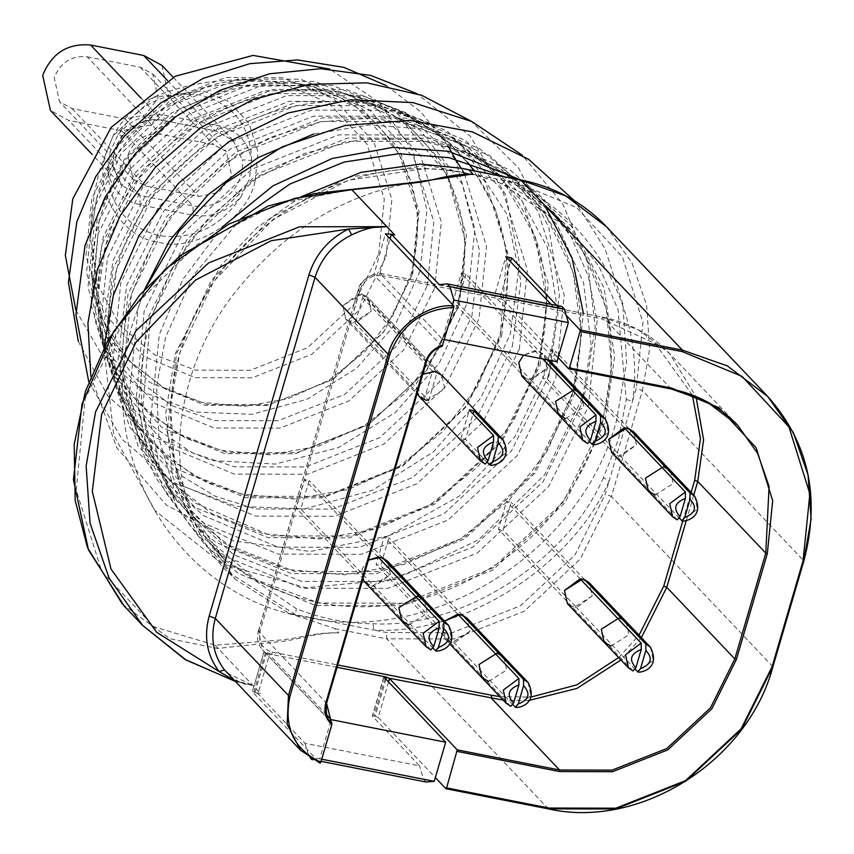 <?xml version="1.0" encoding="UTF-8"?>
<svg xmlns="http://www.w3.org/2000/svg" width="854" height="854" viewBox="0 0 854 854"><rect width="100%" height="100%" fill="white"/><g stroke="black" fill="none" stroke-linecap="round" stroke-linejoin="round"><path stroke-width="0.64" stroke-dasharray="4.27 3.2" d="M485.189 464.064L460.914 438.508L465.526 439.415L472.988 413.891M424.128 399.789L350.567 322.342L358.915 293.797L432.476 371.244L424.128 399.789L428.74 400.697L355.179 323.25L371.234 311.315L368.266 297.865L363.526 294.705L355.179 323.25M428.74 400.697L437.088 372.152L363.526 294.705M487.442 462.484L465.526 439.415M460.914 438.508L469.262 409.963M358.915 293.797L342.86 305.732L345.817 319.182L350.567 322.342M603.383 477.749C567.067 561.729 460.829 629.046 372.974 623.73C346.329 623.559 320.762 618.52 296.253 608.624L224.495 559.797L192.897 514.781L174.472 461.854L170.533 406.194L179.724 352.98L213.767 281.361L272.896 219.531L348.144 180.301L424.94 168.558C452.065 169.241 477.632 174.28 501.661 183.663L571.358 230.324L599.134 266.843L617.976 309.191L626.249 399.544L618.413 439.532L603.383 477.749L609.148 481.005L632.494 401.156C646.884 310.931 588.225 209.294 505.29 180.738L501.949 183.866C528.573 194.552 551.716 210.041 571.358 230.324L546.656 206.316L503.636 176.543M112.739 166.231L114.084 150.56L121.567 136.064L118.258 134.302L110.113 151.66L107.775 170.127C111.052 188.713 121.834 200.284 140.12 204.821L193.196 215.272C212.005 218.037 228.007 211.739 241.202 196.399L249.368 179.073L251.684 160.573L242.301 159.837C243.507 170.747 240.561 180.802 233.484 190.004C222.371 202.921 208.899 208.216 193.057 205.899L139.981 195.449L121.77 185.553L112.739 166.231L113.07 166.861L107.775 170.127C108.97 204.917 126.104 226.769 159.164 235.683C193.559 240.049 220.908 226.95 241.202 196.399L233.484 190.004M626.249 399.544L632.494 401.156L636.305 388.154L642.955 322.609L622.47 257.001L576.535 207.511L518.047 183.247L426.957 165.313L425.409 168.804C452.054 169.391 477.567 174.408 501.949 183.866M556.776 305.454L566.245 315.414M561.804 306.447L553.67 307.12L551.011 304.312M553.67 307.12L439.202 284.585M289.218 613.396L334.832 628.555L338.792 632.782C312.543 632.376 300.117 638.461 278.906 640.148L215.133 645.186L153.891 626.761L101.711 571.358L76.219 490.164L85.165 398.583L128.079 312.233L197.125 244.479L277.529 203.903L348.186 190.154L412.279 182.617C338.889 195.705 277.571 235.245 228.338 301.248C190.207 354.004 173.042 422.751 181.827 477.578C188.179 515.656 202.697 546.357 225.403 569.693L235.768 579.642L289.218 613.396L373.892 630.071C463.594 635.493 572.073 566.768 609.148 481.005L605.347 494.018L575.03 554.897L520.492 605.732L452.193 632.729L386.648 632.579L373.892 630.071L372.974 623.73M301.046 196.794L257.428 227.313L220.77 265.615L175.369 353.385L165.708 413.336L172.38 475.603L196.612 533.206L235.768 579.642M452.588 304.579L442.468 339.198L379.934 273.376L494.402 295.911L505.846 256.776M556.936 361.733L494.402 295.911L500.177 297.043L510.511 261.687M394.708 234.893L391.356 234.338M379.934 273.376L390.064 238.757M426.253 362.075L358.264 290.232C360.868 282.418 366.11 277.198 373.967 274.593L385.4 233.836M442.009 346.222L373.486 274.561L383.265 274.027L382.304 275.682C371.533 274.742 364.05 279.493 359.833 289.912L260.086 631.031C258.068 641.888 262.125 648.901 272.234 652.082L337.768 664.978M329.548 720.296L264.11 651.356L265.583 651.912L253.894 691.889L252.421 691.879L320.101 763.134M264.089 651.356L252.314 691.74L264.217 651.527L262.605 649.947L258.399 631.095C256.488 638.28 257.887 644.567 262.605 649.947L330.658 721.587M558.132 357.645L500.636 297.117L602.967 317.261L638.098 329.644L669.525 353.439L695.967 396.491M337.084 667.316L272.01 654.506L265.583 651.912M272.234 652.082L272.01 654.506L266.373 653.395L269.416 654.623L258.004 693.661L257.235 692.978L260.566 693.64L257.267 692.882M258.004 693.661L253.894 691.889M385.015 678.354L374.009 715.972L375.162 716.196L385.944 679.336M547.307 359.844L539.493 351.613L534.871 350.706L523.47 355.147L537.241 350.962L544.233 354.762L539.493 351.613L465.921 274.166L461.309 273.259L452.962 301.804L457.573 302.711L531.145 380.158L547.2 368.223L544.233 354.762L549.453 360.26L544.233 354.762L547.2 368.223L528.775 379.891L531.145 380.158L589.836 441.945M521.783 376.091L528.775 379.891L521.783 376.091M422.762 374.308L416.421 383.179L417.168 393.438M426.381 400.43L444.795 388.762L441.838 375.301L368.266 297.865L361.274 294.054L342.86 305.732L345.817 319.182L352.819 322.983L371.234 311.315L368.266 297.865L441.838 375.301M368.426 560.128L362.085 568.988L362.833 579.247L362.085 568.988L368.426 560.128M365.053 582.449L369.793 585.598L374.404 586.506L390.459 574.582L387.502 561.121L390.459 574.582L372.045 586.25L365.053 582.449M444.496 621.125L442.212 625.833L445.105 638.963L449.684 642.027L454.296 642.934L469.913 631.287L467.021 618.157L469.913 631.287L451.937 642.678L445.105 638.963L449.674 643.777L445.105 638.963L442.212 625.833L444.496 621.125M611.592 452.503L616.172 455.566L620.783 456.474L636.401 444.827L633.508 431.697L636.401 444.827L618.424 456.217L611.592 452.503M633.038 670.966L571.977 606.692L567.398 603.629L574.23 607.343L571.977 606.692L498.416 529.245L506.55 501.405L511.172 502.323L503.027 530.153L498.416 529.245M635.291 669.387L576.599 607.6L574.23 607.343L592.206 595.953L589.313 582.823L592.206 595.953L576.599 607.6L503.027 530.153M512.987 704.721L380.735 565.487L376.123 564.579L384.257 536.739L388.88 537.657L380.735 565.487M679.474 518.261L547.222 379.027L542.61 378.119L550.745 350.279L555.367 351.197L547.222 379.027M433.106 648.303L300.843 509.069L296.231 508.151L304.579 479.617L309.191 480.524L300.843 509.069M430.854 649.883L296.231 508.151M382.752 557.972L309.191 480.524M378.141 557.054L304.579 479.617M465.921 274.166L457.573 302.711M587.584 443.525L452.962 301.804M542.696 358.936L461.309 273.259M584.734 579.759L511.172 502.323M580.122 578.852L506.55 501.405M677.233 519.84L542.61 378.119M628.928 428.633L555.367 351.197M624.306 427.726L550.745 350.279M510.745 706.301L376.123 564.579M462.441 615.093L388.88 537.657M457.829 614.186L384.257 536.739M227.271 673.069L252.837 685.506L234.925 681.129M374.009 715.972L372.44 716.292L383.884 677.158M383.777 676.912L372.333 716.036L419.517 765.857L305.049 743.322L257.235 692.978M388.549 682.068L378.215 717.424L375.162 716.196M378.215 717.424L435.337 777.567M122.314 604.013L169.871 638.696L217.653 648.464L280.603 641.578C301.409 639.283 313.204 632.803 338.792 632.782M252.133 685.41L234.06 680.222M215.133 645.186L260.566 693.64M348.186 190.154L350.161 189.407M420.606 164.064L426.957 165.313L348.539 177.301L271.7 217.354L211.333 280.486L176.575 353.62L167.106 431.729L185.991 510.468L232.309 574.774L295.559 614.645L296.253 608.624M161.918 65.384L169.636 100.398L151.03 124.887L121.695 130.769L68.619 120.329L50.418 110.433M87.193 56.802L140.269 67.252L152.791 74.052L158.097 98.135L145.308 114.97L125.143 119.016L72.056 108.565L59.545 101.754L54.24 77.682C60.42 62.395 71.405 55.435 87.193 56.802L160.755 134.249L213.842 144.7L226.353 151.5L231.658 175.582L218.87 192.417L198.704 196.452L145.618 186.001L133.107 179.201L127.801 155.129C133.982 139.842 144.966 132.882 160.755 134.249M141.113 98.178L161.993 120.168C146.151 117.841 132.68 123.136 121.567 136.064L121.983 136.661C117.799 144.849 113.443 143.12 113.07 166.861L121.77 185.553L92.125 154.35M326.698 714.926L269.416 654.623M330.679 721.491L319.77 758.811L321.723 759.195M311.635 759.484L319.77 758.811M305.049 743.322L309.052 756.772L310.685 758.491M426.103 782.018L423.52 779.307L419.517 765.857M442.468 339.198L444.432 339.582M321.104 761.352L312.713 759.697M423.52 779.307L309.052 756.772M488.712 681.396L506.689 670.006L503.796 656.875M408.831 624.968L427.246 613.3L424.278 599.839M565.561 418.62L583.976 406.942L581.019 393.491M611.016 646.062L628.982 634.671L626.089 621.541M655.199 494.936L673.176 483.545L670.283 470.415M502.899 439.586L505.856 453.036L489.801 464.971M241.031 218.613L193.303 275.426L165.527 337.351L156.624 386.35L158.919 438.283L174.077 489.011L201.79 533.899L256.093 579.738L318.852 603.031L403.825 603.223L492.384 568.22L563.096 502.312L602.401 423.37L611.699 367.412L606.191 308.358L583.976 252.485L546.656 206.316L556.701 216.158C607.963 273.643 623.078 342.486 602.07 422.677C575.479 504.533 521.645 561.238 440.589 592.793C358.242 622.929 265.669 603.223 211.109 544.446L224.495 559.797C159.719 492.939 152.354 377.874 207.789 291.353C253.478 216.051 341.493 166.615 425.409 168.804M221.891 227.335L182.788 279.461L159.292 334.554L150.485 421.246L159.26 465.996L177.589 508.013L204.586 544.532L238.341 573.472L315.702 605.571L402.383 605.764L492.715 570.056L564.857 502.825L604.952 422.292L614.645 356.47L603.959 287.67L571.134 225.776L520.588 179.874M588.395 406.685L597.117 320.826L588.417 276.504L570.269 234.882L543.528 198.715L510.105 170.063L433.48 138.273L347.631 138.07L258.154 173.437L186.706 240.027L146.995 319.791L138.284 405.65L146.973 449.973L165.121 491.594L191.872 527.761L225.296 556.413L301.91 588.203L387.769 588.406L477.237 553.04L548.684 486.449L588.395 406.685M581.777 403.931L591.085 344.867L583.592 282.77L557.406 225.242L515.143 179.788L473.927 155.193L430.309 141.486L346.372 141.294L258.901 175.871L189.044 240.977L150.219 318.958L142.586 411.169L154.296 458.182L176.917 501.063L233.473 554.694L301.675 581.403L385.613 581.595L473.095 547.019L542.952 481.912L581.777 403.931M572.233 395.37L581.51 335.12L573.098 271.892L545.172 213.906L500.86 169.071L421.993 135.039L338.728 134.847L251.951 169.145L182.66 233.729L144.145 311.091L136.192 399.298L146.493 444.507L166.946 486.246L224.079 543.229L294.384 571.411L377.649 571.604L464.427 537.305L533.718 472.721L572.233 395.37M143.899 290.936L138.124 308.273L129.509 393.139L138.102 436.96L156.036 478.101L182.478 513.852L215.518 542.173L291.257 573.6L376.123 573.803L464.565 538.842L535.191 473.009L574.443 394.174L583.378 313.333M546.282 208.408L489.438 155.332L421.31 128.837L369.707 124.908L313.781 133.971M555.794 378.194L564.248 294.982L538.233 211.696L512.315 176.639L479.916 148.863L405.661 118.055L322.46 117.863L235.747 152.14L166.509 216.681L128.015 293.979L119.571 377.19L145.586 460.477L171.505 495.533L203.892 523.31L278.148 554.118L361.359 554.31L448.062 520.033L517.31 455.492L555.794 378.194M549.005 375.472L558.078 312.884L547.478 247.564L515.581 189.182L466.914 146.493L402.501 121.61L321.296 121.428L236.686 154.873L169.113 217.845L131.559 293.285L123.093 371.906L146.141 451.19L171.376 487.111L203.54 515.645L278.062 547.136L359.267 547.329L443.877 513.873L511.45 450.901L549.005 375.472M538.18 366.59L547.126 303.17L535.511 237.145L501.906 178.902L451.499 137.473L393.737 116.304L313.685 116.123L230.26 149.098L163.637 211.184L126.605 285.556L118.044 359.801L137.921 435.326L162.634 472.945L194.968 502.942L271.049 535.842L351.111 536.024L434.537 503.049L501.149 440.963L538.18 366.59M540.038 365.266L548.321 283.72L522.829 202.099L465.676 140.526L392.915 110.326L311.368 110.145L226.385 143.728L158.534 206.978L120.809 282.727L112.536 364.284L138.028 445.905L195.171 507.479L267.942 537.668L349.489 537.86L434.462 504.276L502.323 441.027L540.038 365.266M519.339 348.966L527.366 269.907L502.654 190.773L447.25 131.078L376.71 101.807L297.651 101.626L215.272 134.195L149.493 195.502L112.92 268.946L104.893 348.005L129.616 427.139L185.008 486.823L255.559 516.094L334.619 516.275L416.998 483.716L482.777 422.399L519.339 348.966M512.389 346.265L520.919 281.414L506.988 214.418L469.625 157.189L415.813 119.282L373.55 105.693L296.594 105.512L216.404 137.206L152.375 196.89L116.784 268.38L108.234 332.452L121.599 398.765L144.54 439.874L176.789 473.009L215.048 496.131L255.624 508.963L332.58 509.144L412.76 477.439L476.799 417.755L512.389 346.265M467.522 162.196L435.946 132.562L399.448 112.141L364.284 101.541L288.972 101.37L210.49 132.391L147.806 190.816L112.974 260.78L104.562 320.186L115.301 382.048L137.195 424.545L169.156 459.004L207.725 483.044L248.866 496.249L324.189 496.42L402.672 465.398L465.345 406.984L500.188 337.01L506.796 252.517L495.544 209.604L474.162 170.736M501.693 335.579L509.475 258.89L485.499 182.115L431.761 124.214L363.313 95.819L286.624 95.637L206.711 127.225L142.896 186.706L107.423 257.951L99.64 334.651L123.616 411.414L177.354 469.316L245.792 497.711L322.481 497.893L402.405 466.305L466.22 406.824L501.693 335.579M455.033 158.961L405.778 112.675L346.596 89.595L273.227 89.424L196.772 119.645L135.722 176.554L101.786 244.703L94.335 318.072L117.276 391.516L168.686 446.92L234.156 474.077L307.525 474.248L383.98 444.027L445.03 387.129L478.966 318.969L486.502 246.528L464.416 173.8M462.558 170.576L461.149 168.227M471.878 316.322L479.521 250.681L462.153 183.834L419.954 129.957L362.854 98.765L343.447 93.791L272.277 93.63L198.107 122.944L138.871 178.155L105.949 244.276L98.082 293.253L103.814 344.813L122.837 389.851L153.624 426.957L192.396 452.866L234.38 466.807L305.551 466.967L379.72 437.654L438.956 382.443L471.878 316.322M458.139 306.629L465.43 241.084L446.973 174.718L403.451 122.421L345.795 93.716L333.626 90.866L264.612 90.705L192.694 119.133L135.263 172.657L103.345 236.771L95.851 280.891L99.662 327.52L117.094 373.433L147.069 411.617L185.702 438.315L227.869 452.535L296.872 452.695L368.789 424.267L426.221 370.732L458.139 306.629M459.292 305.07L466.423 234.807L444.454 164.47L395.21 111.415L332.505 85.4L262.242 85.24L189.022 114.18L130.545 168.676L98.05 233.953L90.919 304.216L112.877 374.554L162.121 427.608L224.826 453.623L295.1 453.794L368.32 424.844L426.786 370.348L459.292 305.07M434.579 288.193L441.294 222.083L420.627 155.908L374.287 105.981L315.297 81.504L249.176 81.354L180.29 108.586L125.271 159.869L94.698 221.282L87.983 287.392L108.65 353.577L154.98 403.494L213.98 427.971L280.091 428.121L348.987 400.889L404.006 349.617L434.579 288.193M427.363 285.599L433.843 221.762L413.891 157.851L369.152 109.654L312.18 86.019L309.265 85.475L245.803 86.35L180.258 113.155L128.164 162.388L99.16 220.983L93.299 290.616L106.857 337.672L134.516 377.714L172.305 405.863L214.343 420.574L278.19 420.712L344.706 394.42L397.836 344.909L427.363 285.599M411.927 275.394L418.14 214.301L399.031 153.144L356.214 107.006L301.697 84.386L291.876 82.785L232.16 86.03L171.814 112.781L124.374 159.175L97.836 213.553L91.506 273.109L102.992 320.282L129.242 360.975L166.338 389.702L208.077 404.561L269.17 404.7L332.836 379.539L383.67 332.153L411.927 275.394M412.706 273.728L419.026 211.504L399.576 149.226L355.969 102.245L300.437 79.198L238.213 79.059L173.383 104.69L121.599 152.951L92.819 210.746L86.5 272.97L105.96 335.259L149.557 382.24L205.088 405.276L267.313 405.426L332.153 379.795L383.926 331.533L412.706 273.728M386.051 256.627L391.858 199.388L373.967 142.095L333.85 98.872L282.77 77.682L225.531 77.543L165.889 101.124L118.258 145.522L91.784 198.694L85.966 255.933L103.868 313.226L143.974 356.449L195.054 377.639L252.293 377.778L311.945 354.196L359.577 309.799L386.051 256.627M378.717 254.086L384.289 199.195L367.135 144.262L328.662 102.811L279.685 82.496L256.595 79.902L205.494 87.225L156.111 112.941L118.076 152.994L96.545 198.534L90.439 237.732L97.303 284.158L120.03 325.545L155.076 355.104L195.577 370.124L250.468 370.252L307.653 347.642L353.332 305.081L378.717 254.086M255.1 181.133L258.036 152.236L249.005 123.318L228.755 101.498L202.964 90.802L153.635 97.324L113.134 135.797L106.558 151.884C92.285 188.691 120.958 238.373 158.695 242.216C194.445 252.837 247.468 219.243 255.1 181.133M251.684 160.573C250.489 125.794 233.355 103.942 200.295 95.029C165.9 90.663 138.551 103.75 118.258 134.302C131.452 118.962 147.454 112.675 166.263 115.429L219.339 125.88C237.625 130.427 248.407 141.988 251.684 160.573M772.849 666.664L611.432 496.473L642.389 390.609L636.305 388.154M548.439 808.866L386.745 638.835L454.082 638.984L524.249 611.25L580.282 559.028L611.432 496.473L605.347 494.018M606.223 226.47L631.917 262.733L646.606 305.059L649.616 349.04L642.389 390.609L803.806 560.8M260.086 631.031L258.516 631.352L326.506 703.184M671.233 388.944L602.967 317.261L601.547 318.841L382.304 275.682M255.015 692.242L266.373 653.395M500.433 297L602.967 317.261M258.516 631.352L358.146 289.976C359.299 283.581 364.466 278.425 373.625 274.497M358.264 290.232L359.833 289.912M692.338 395.039L655.349 343.692L601.547 318.841M682.773 521.004L691.142 492.374M499.868 696.618L530.846 697.088M618.627 657.559L639.038 635.173M605.294 419.047L608.251 432.498L592.196 444.432M334.821 628.608L386.745 638.835L386.648 632.579M641.365 637.628L620.933 659.982M528.519 700.515L503.219 700.141M693.747 495.117L686.306 520.545M520.897 180.087L518.047 183.247M140.12 204.821L139.981 195.449L68.619 120.329M72.056 108.565L145.618 186.001M167.427 80.457L215.069 130.619L233.27 140.504L242.301 159.837M173.234 77.308L233.27 140.504L215.678 130.972L161.993 120.168L215.678 130.972L219.339 125.88M121.695 130.769L193.057 205.899L193.196 215.272M140.269 67.252L213.842 144.7M125.143 119.016L198.704 196.452M121.983 136.661C133.47 123.456 147.005 118.076 162.591 120.521L166.263 115.429M448.553 625.406L451.52 638.856L435.465 650.791M528.071 682.431L530.964 695.572L515.357 707.208M650.364 647.097L653.257 660.238L637.65 671.874M694.558 495.971L697.451 509.101L681.844 520.748M419.389 396.63L345.817 319.182L419.389 396.63M145.159 288.812L133.47 321.04C91.122 452.076 174.718 596.092 306.565 617.399C434.408 645.186 581.649 551.289 616.481 420.755L626.58 362.085L622.779 303.746L605.176 249.005L574.71 200.968M150.379 319.471L173.084 266.224L207.906 218.88L252.656 180.461L304.526 153.41L360.185 139.415L416.122 139.33L468.846 153.069L515.143 179.788L500.86 169.071L527.356 192.246C577.571 248.567 592.388 316.012 571.796 394.58L547.297 450.816L509.23 500.134L460.317 538.927L404.113 564.419L344.674 574.774L286.303 569.34L233.078 548.556L188.734 513.905L166.946 486.246L176.917 501.063C140.953 447.165 132.103 386.638 150.379 319.471M103.878 347.759L113.763 435.134L155.033 510.607L222.211 563.864L306.052 587.733L395.359 579.3L478.453 539.909L544.542 474.813L585.011 392.52L595.174 327.039L587.605 262.573L562.722 203.828L522.264 155.193M131.665 293.701L152.183 244.746L183.343 200.775L223.374 164.32L270.003 137.483L320.56 121.77L372.152 118.033L421.833 126.445L466.914 146.493L451.499 137.473L494.925 171.227C543.187 225.36 557.416 290.179 537.636 365.704L514.076 419.762L477.482 467.17L430.459 504.479L376.422 528.978L319.279 538.938L263.171 533.718L212.027 513.734L169.412 480.428L137.921 435.326L146.141 451.19C120.777 402.65 115.952 350.161 131.665 293.701M90.812 376.24L116.945 447.987L166.37 505.056L233.388 540.87L310.237 551.492L388.399 535.949L459.271 496.121L515.069 436.458L549.677 363.526L559.466 294.651L548.823 227.442L518.495 167.832L471.109 121.183M116.838 268.722C148.916 143.13 307.611 64.285 415.813 119.282L399.448 112.141C422.452 121.727 442.415 135.391 459.356 153.144C504.735 204.042 518.122 264.996 499.505 336.028L477.354 386.873L442.927 431.483L398.69 466.572L347.845 489.63L294.096 498.992L241.34 494.071L193.25 475.294L153.176 443.973C136.32 426.167 123.691 405.522 115.301 382.048L121.599 398.765C105.576 357.42 103.985 314.069 116.838 268.722M88.752 381.706L122.197 439.426L172.967 482.393L235.864 506.283L304.6 508.92L372.557 490.207L433.181 452.044L480.653 398.167L510.414 333.765L519.499 263.075L505.717 194.84L470.287 136.245L416.912 93.609M105.971 244.532C133.971 136.747 263.726 63.463 362.854 98.765L345.795 93.716C375.109 101.861 400.035 116.646 420.563 138.07C462.11 184.667 474.365 240.486 457.328 305.54L437.034 352.115L405.49 392.979L364.946 425.143L318.361 446.258L269.127 454.84L220.812 450.336L176.799 433.138L140.109 404.465C119.784 382.891 106.302 357.239 99.662 327.52L103.814 344.813C95.434 312.137 96.15 278.703 105.971 244.532M78.301 341.354L107.775 395.946L153.859 437.088L211.707 460.541L275.372 464.085L338.59 447.539L395.114 412.653L439.415 362.897L467.127 303.202L474.941 229.011L455.353 158.983M447.976 145.842L420.894 111.991L386.424 85.635M99.16 221.165C122.613 132.487 223.332 67.637 309.265 85.475L291.876 82.785C326.313 87.578 355.179 102.021 378.461 126.104C415.193 167.288 426.029 216.66 410.955 274.209L393 315.414L365.074 351.592L329.185 380.062L287.947 398.754L244.383 406.344L201.661 402.351L162.751 387.15L130.32 361.808C107.487 337.362 94.548 307.792 91.506 273.109L93.299 290.616C90.46 267.558 92.413 244.404 99.16 221.165M75.846 310.205L103.185 357.388L144.668 392.52L195.993 412.076L252.037 414.307L307.419 399.128L356.801 368.095L395.466 324.253L419.698 271.828L426.936 210.351L412.952 151.489L379.187 102.373L329.729 69.046M96.534 198.64C115.044 130 187.538 76.262 256.595 79.902C217.578 78.536 183.258 84.343 153.635 97.324C135.967 105.853 122.474 118.674 113.134 135.797L100.548 167.448C94.367 188.745 90.994 212.176 90.439 237.732L96.534 198.64M737.578 425.078L669.525 353.439C651.378 334.587 629.12 322.492 602.764 317.144M235.085 681.3L246.625 684.31M358.146 289.976L258.399 631.095M246.528 684.289C243.571 684.652 231.562 678.225 227.217 673.016M133.107 179.201L59.545 101.754M152.791 74.052L226.353 151.5"/><path stroke-width="1.28" d="M437.088 372.152L432.476 371.244M498.213 442.778L492.683 461.726C503.988 457.274 505.835 450.955 498.213 442.778L498.149 436.426L473.874 410.87L471.621 410.23L469.262 409.963L493.537 435.519L493.601 441.87C482.286 446.322 480.439 452.631 488.061 460.818L485.189 464.064L480.439 460.914L477.482 447.453L493.537 435.519M498.149 436.426L502.899 439.586C513.841 460.968 493.89 465.964 490.313 465.216L487.442 462.484M472.988 413.891L473.874 410.87M417.168 393.438L419.389 396.63L480.439 460.914L485.189 464.064M488.061 460.818L493.601 441.87M489.801 464.971L492.683 461.726M444.432 339.582L556.936 361.733L568.38 322.609L564.377 309.148L561.804 306.447L447.336 283.902L439.202 284.585L391.378 234.242L385.4 233.836L453.816 305.86L453.826 307.44C422.452 309.009 401.092 324.862 389.755 354.986L289.997 696.106C283.443 727.17 293.712 749.246 320.816 762.334L320.101 763.134L300.533 750.207L287.136 724.309L288.481 695.487L388.228 354.378L315.03 277.315L215.283 618.435C210.116 637.821 213.201 654.975 224.506 669.91L300.533 750.207L320.101 763.134M122.314 604.013L87.482 547.563L75.173 500.369L74.202 444.304L85.411 391.378L107.753 340.671L140.077 294.609L180.258 255.602L268.092 206.113L314.037 193.666L412.279 182.617L472.935 174.045C447.347 174.056 435.529 180.546 414.756 182.831L351.795 189.716L394.708 234.893L391.378 234.242M551.011 304.312L505.846 256.776L511.621 257.919L556.776 305.454M566.245 315.414L580.037 329.943L580.058 331.501L569.394 367.967L568.679 368.757L558.132 357.645M472.935 174.045L468.953 169.914L461.256 168.249L420.606 164.064L361.146 172.316L301.046 196.794M510.511 261.687L511.621 257.919M234.925 681.129L186.076 660.035L142.554 625.341L109.163 578.211L90.054 523.192L86.137 466.017L95.541 411.959L135.935 330.765L208.579 262.936L299.573 226.78L386.275 226.684C375.664 226.064 364.146 228.797 351.72 234.871L348.571 229.021L386.275 226.684M390.064 238.757L391.356 234.338M326.506 703.184L331.886 724.48L320.816 762.334M330.658 721.587C326.954 719.538 325.609 713.378 326.612 703.109L426.359 362C428.975 354.143 434.238 348.902 442.18 346.276L453.826 307.44M331.896 722.772L329.548 720.296M435.337 777.567L445.884 788.68L446.599 787.89L457.242 749.865L559.573 770.009L491.53 698.369L491.477 695.241L499.868 696.618M671.02 388.901L671.724 388.111L569.394 367.967L568.679 368.757L671.02 388.901L671.724 388.111L719.004 407.721L756.121 447.72L772.689 500.743L767.308 553.723L736.351 659.587L711.852 708.788L667.764 749.876L612.564 771.696L559.594 771.568L457.264 751.424M385.944 679.336L386.606 677.073L337.084 667.316M386.606 677.073L389.563 678.61L457.242 749.865M589.836 441.945L592.196 444.432L595.078 441.187C606.383 436.736 608.229 430.416 600.618 422.239L600.543 415.887L605.294 419.047L549.453 360.26L581.019 393.491L574.016 389.691L555.602 401.359L558.569 414.809L521.783 376.091L518.816 362.64L523.47 355.147L518.816 362.64L521.783 376.091L582.844 440.376L579.877 426.915L595.932 414.98L542.696 358.936M502.899 439.586L441.838 375.301L434.835 371.501L422.762 374.308M419.389 396.63L426.381 400.43M382.752 557.972L378.141 557.054L368.426 560.128L380.5 557.32L387.502 561.121L382.752 557.972L443.813 622.246L448.553 625.406L387.502 561.121L424.278 599.839L417.286 596.039L398.871 607.717L401.828 621.168L408.831 624.968M401.828 621.168L365.053 582.449L362.833 579.247L365.053 582.449L426.103 646.724L423.146 633.273L439.202 621.338L378.141 557.054M462.441 615.093L457.829 614.186L444.496 621.125L460.189 614.442L467.021 618.157L462.441 615.093L523.502 679.378L528.071 682.431L467.021 618.157L503.796 656.875L496.975 653.171L478.998 664.561L481.891 677.692L488.712 681.396M655.199 494.936L648.378 491.231L645.485 478.101L663.462 466.711L670.283 470.415L633.508 431.697L628.928 428.633L624.306 427.726L608.699 439.372L611.592 452.503L672.653 516.787L669.76 503.657L685.367 492.011L624.306 427.726M580.122 578.852L584.734 579.759L589.313 582.823L582.481 579.108L564.505 590.498L567.398 603.629L564.505 590.498L580.122 578.852L641.173 643.137L641.247 649.488C630.444 653.79 628.672 659.864 635.91 667.711L633.038 670.966L628.459 667.913L625.566 654.783L641.173 643.137M600.543 415.887L547.307 359.844M592.196 444.432L592.708 444.678C596.295 445.425 616.246 440.429 605.294 419.047M600.618 422.239L595.078 441.187M350.161 189.407L351.795 189.716L294.982 198.277L228.723 224.111L165.089 269.33L113.721 331.448L82.016 404.027L73.433 479.702L88.485 549.912L124.086 605.902L142.554 625.341L184.827 659.32L235.085 681.3M234.06 680.222L219.158 671.564L224.506 669.91M548.225 808.823L548.93 808.033L548.225 808.823L445.884 788.68L446.599 787.89L548.93 808.033L615.819 808.194L685.516 780.641L741.187 728.761L772.123 666.622L803.08 560.758L809.87 493.868L788.957 426.915L742.083 376.411L682.389 351.645L580.058 331.501M92.125 154.35L50.418 110.433L42.7 75.408C51.688 53.172 67.669 43.052 90.631 45.038L143.718 55.489L161.918 65.384L173.234 77.308M321.723 759.195L434.238 781.346L445.681 742.211L383.777 676.912M383.884 677.158L385.453 676.838L385.015 678.354M445.681 742.211L331.213 719.676L326.698 714.926M331.213 719.676L330.679 721.491M310.685 758.491L312.254 759.43M434.238 781.346L426.103 782.018L321.104 761.352M447.336 283.902L449.909 286.613L453.912 300.074L452.588 304.579M568.38 322.609L453.912 300.074M312.713 759.697L311.635 759.484M564.377 309.148L449.909 286.613M448.553 625.406C459.505 646.788 439.554 651.783 435.978 651.036L433.106 648.303M435.465 650.791L438.337 647.535C449.652 643.083 451.499 636.774 443.877 628.597L443.813 622.246M443.877 628.597L438.337 647.535M528.071 682.431C538.703 703.653 519.285 708.019 515.869 707.454L512.987 704.721M515.357 707.208L518.239 703.952C529.032 699.661 530.814 693.587 523.566 685.73L523.502 679.378M523.566 685.73L518.239 703.952M637.65 671.874L640.532 668.618C651.324 664.327 653.107 658.253 645.859 650.396L645.795 644.044L650.364 647.097C660.996 668.319 641.578 672.685 638.162 672.119L635.291 669.387M645.795 644.044L584.734 579.759M645.859 650.396L640.532 668.618M518.88 678.471L518.944 684.823C508.151 689.125 506.369 695.199 513.617 703.045L510.745 706.301L506.166 703.248L503.273 690.117L518.88 678.471L457.829 614.186M481.891 677.692L449.674 643.777L506.166 703.248L510.745 706.301M513.617 703.045L518.944 684.823M681.844 520.748L684.727 517.492C695.519 513.201 697.302 507.127 690.053 499.27L689.989 492.918L694.558 495.971C705.19 517.193 685.773 521.548 682.357 520.993L679.474 518.261M689.989 492.918L628.928 428.633M690.053 499.27L684.727 517.492M685.367 492.011L685.431 498.362C674.639 502.664 672.856 508.738 680.104 516.585L677.233 519.84L672.653 516.787L677.233 519.84M680.104 516.585L685.431 498.362M650.364 647.097L589.313 582.823L626.089 621.541L619.267 617.837L601.291 629.227L604.184 642.357L567.398 603.629L628.459 667.913L633.038 670.966M635.91 667.711L641.247 649.488M595.932 414.98L595.996 421.332C584.691 425.783 582.844 432.092 590.456 440.28L587.584 443.525L582.844 440.376L587.584 443.525M590.456 440.28L595.996 421.332M439.202 621.338L439.266 627.69C427.95 632.141 426.103 638.45 433.725 646.627L430.854 649.883L426.103 646.724L430.854 649.883M433.725 646.627L439.266 627.69M558.569 414.809L565.561 418.62M604.184 642.357L611.016 646.062M694.558 495.971L633.508 431.697L626.676 427.982L608.699 439.372L611.592 452.503L648.378 491.231M503.636 176.543L449.076 157.691L398.733 153.709L344.162 162.068L289.869 184.058L241.031 218.613M520.588 179.874L448.542 151.275L392.691 147.411L332.195 158.481L273.066 185.809L221.891 227.335M583.378 313.333L572.127 258.388L546.282 208.408M313.781 133.971L257.801 157.691L208.13 194.648L169.434 240.828L143.899 290.936M474.162 170.736L467.522 162.196M464.416 173.8L462.558 170.576M461.149 168.227L455.033 158.961M580.037 329.943L682.367 350.087L727.405 365.95L767.703 396.459L793.387 432.732L808.087 475.048L811.097 519.029L803.86 560.598L772.902 666.462L772.123 666.622L772.902 666.462M682.389 351.645L682.367 350.087L520.492 179.852C554.331 186.727 582.908 202.259 606.223 226.47L565.924 195.961L520.897 180.087L468.963 169.871M351.72 234.871C333.38 243.966 321.157 258.111 315.03 277.315L308.945 274.86C315.553 254.118 328.769 238.842 348.571 229.021L271.262 240.711L195.47 280.123L135.914 342.326L101.626 414.414L92.317 491.424L110.988 569.031L156.741 632.376L219.158 671.564C206.946 655.445 203.615 636.913 209.198 615.969L308.945 274.86M389.755 354.986L388.228 354.378C394.153 327.755 427.395 303.181 453.816 305.86M331.886 724.48C325.652 718.919 323.623 711.809 325.769 703.141L425.527 362.032C428.398 353.503 434.142 347.93 442.756 345.294M326.559 702.981L325.769 703.141L326.559 702.981L426.306 361.872C428.921 354.047 434.152 348.838 442.009 346.222M425.527 362.032L426.306 361.872L425.527 362.032M337.768 664.978L491.477 695.241M503.219 700.141L388.88 678.161M691.142 492.374L694.697 480.236L700.451 438.444L692.338 395.039M639.038 635.173L663.739 586.1L682.773 521.004M530.846 697.088L576.834 684.855L618.627 657.559M289.997 696.106L288.481 695.487L215.283 618.435L209.198 615.969M772.849 666.664L741.688 729.113L685.741 781.239L615.691 808.962L548.439 808.866M559.594 771.568L559.573 770.009L612.094 770.127L666.825 748.499L710.528 707.763L734.824 658.968L666.782 587.328L641.365 637.628M620.933 659.982L576.866 688.463L528.519 700.515M736.351 659.587L734.824 658.968L765.782 553.104L697.739 481.464L693.747 495.117M686.306 520.545L666.782 587.328L663.739 586.1M767.308 553.723L765.782 553.104L769.07 486.374L757.615 453.367L737.578 425.078L706.247 401.337L671.233 388.944M695.967 396.491L703.6 439.831L697.739 481.464L694.697 480.236M803.86 560.598L803.08 560.758L803.86 560.598M461.267 168.195L520.033 179.927M90.631 45.038L141.113 98.178M143.718 55.489L167.427 80.457M389.563 678.61L388.549 682.068M574.71 200.968L528.626 159.324L472.369 131.879L409.792 120.382L345.016 125.495L282.3 146.803L225.734 182.841L179.009 231.242L145.159 288.812M522.264 155.193L471.664 121.46L413.058 102.608L350.353 99.779L287.659 113.091L229.085 141.572L178.454 183.343L139.042 235.64L113.443 295.068L103.878 347.759M471.109 121.183L421.823 95.349L366.782 82.849L309.265 84.354L252.656 99.694L200.316 127.919L155.311 167.331L120.275 215.582L97.281 269.843L87.93 323.143L90.812 376.24M416.912 93.609L370.657 75.408L320.624 68.715L269.437 73.807L219.809 90.364L174.355 117.468L135.455 153.688L105.159 197.093L85.048 245.397L75.921 314.656L88.752 381.706M455.353 158.983L447.976 145.842M386.424 85.635L343.874 67.37L297.48 59.94L249.752 63.676L203.305 78.322L160.659 103.035L124.108 136.459L95.659 176.757L76.839 221.741L68.405 282.322L78.301 341.354M329.729 69.046L253.094 55.403L175.358 76.219L111.223 127.31L72.782 198.907L65.342 255.421L75.846 310.205M606.223 226.47L767.703 396.459C808.546 442.351 820.619 497.113 803.913 560.726L772.955 666.59C747.912 761.234 639.924 829.597 548.321 808.887L445.991 788.733M568.785 368.811L671.116 388.965C697.376 394.292 719.527 406.323 737.578 425.078"/></g></svg>
